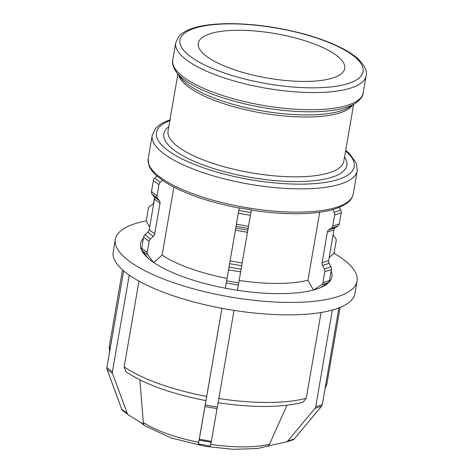 <?xml version="1.0" encoding="UTF-8"?>
<svg xmlns="http://www.w3.org/2000/svg" width="473" height="473" viewBox="0 0 473 473"><rect width="100%" height="100%" fill="white"/><g stroke="black" fill="none" stroke-linecap="round" stroke-linejoin="round"><path stroke-width="0.71" d="M127.255 413.485L121.738 409.263L107.016 369.259L112.533 373.481L127.255 413.485A3.678 3.033 -52.6 0 0 128.118 414.673A3.678 3.033 -52.6 0 0 128.319 414.809L143.833 424.423L143.278 422.466L139.925 379.908M138.967 281.128L124.157 366.888L125.989 371.855C144.892 384.301 171.551 393.897 205.956 400.637M333.79 253.138A122.667 37.243 -170.2 0 1 357.091 281.092L354.945 293.532A122.667 37.243 -170.2 0 1 338.875 307.923L322.308 404.61L315.733 406.75L332.3 310.063A122.667 37.243 -170.2 0 1 234.029 310.389L217.326 407.07L205.241 404.989L221.938 308.307A122.667 37.243 -170.2 0 1 129.224 275.115L112.397 371.754L106.88 367.533A3.678 3.033 127.4 0 0 107.016 369.259M112.533 373.481A3.678 3.033 -52.6 0 1 112.397 371.754M121.738 409.263A3.678 3.033 127.4 0 0 122.602 410.452L128.118 414.673M106.88 367.533L123.707 270.893A122.667 37.243 -170.2 0 1 113.201 251.772L115.347 239.338A122.667 37.243 -170.2 0 1 134.58 223.824A122.667 37.243 -170.2 0 1 146.459 220.856M123.577 270.893L126.332 273.004A122.667 37.243 -170.2 0 1 123.707 270.893M129.224 275.115A122.667 37.243 -170.2 0 1 126.332 273.004L129.094 275.115M147.736 254.846L153.672 262.604L148.155 258.382L142.219 250.625L147.736 254.846A3.678 3.033 -52.6 0 1 147.209 252.405L141.693 248.183A3.678 3.033 127.4 0 0 142.219 250.625M141.693 248.183L143.597 237.186L149.113 241.407L147.209 252.405M144.963 234.738L147.824 232.148L153.341 236.37L150.479 238.96L144.963 234.738A3.678 3.033 127.4 0 0 143.597 237.186M149.196 229.701L154.494 199.009L160.01 203.23L154.712 233.922L149.196 229.701A3.678 3.033 -52.6 0 1 147.824 232.148M153.973 196.567L151.999 193.995L157.515 198.217L159.49 200.794L153.973 196.567A3.678 3.033 -52.6 0 1 154.494 199.009M151.478 191.553L153.376 180.556L158.893 184.777L156.995 195.775L151.478 191.553A3.678 3.033 127.4 0 0 151.999 193.995M154.742 178.114L157.018 176.051L162.535 180.272L160.258 182.336L154.742 178.114A3.678 3.033 127.4 0 0 153.376 180.556M162.535 180.272L163.019 180.751C180.857 192.452 206.252 201.557 239.208 208.073M158.893 184.777A3.678 3.033 -52.6 0 1 160.258 182.336M157.515 198.217A3.678 3.033 -52.6 0 1 156.995 195.775M160.01 203.23A3.678 3.033 127.4 0 0 159.49 200.794M153.341 236.37A3.678 3.033 127.4 0 0 154.712 233.922M149.113 241.407A3.678 3.033 -52.6 0 1 150.479 238.96M173.869 187.148L162.127 255.118L153.672 262.604M210.503 446.045L198.412 443.964L199.109 440.156L211.2 442.237L210.503 446.045M217.054 408.654L211.354 441.344L199.269 439.263L204.963 406.573L217.054 408.654L217.326 407.07M211.2 442.237L211.354 441.344M198.412 443.964L205.938 400.572M199.269 439.263L199.109 440.156M205.241 404.989L204.963 406.573M206.003 400.353L221.914 308.301A122.667 37.243 -170.2 0 0 227.974 309.395L234.017 310.43M221.932 308.355L227.974 309.395A122.667 37.243 -170.2 0 0 234.029 310.389M239.226 207.96L251.358 209.823L250.897 212.531L238.806 210.455L238.333 213.217L250.418 215.298L250.897 212.531M225.349 288.264L226.283 282.966L238.368 285.042L237.44 290.345L225.349 288.264L239.184 208.067M238.368 285.042L238.741 282.925L226.65 280.844L226.283 282.966M226.65 280.844L228.548 269.846L240.639 271.928L238.741 282.925M229.027 267.079L229.606 263.674L241.697 265.755L241.112 269.161L229.027 267.079L228.548 269.846M230.085 260.907L235.383 230.215L247.474 232.296L242.17 262.988L230.085 260.907L229.606 263.674M235.755 228.092L236.062 226.336L248.154 228.418L247.84 230.174L235.755 228.092L235.383 230.215M250.418 215.298L248.52 226.295L236.429 224.214L236.062 226.336M236.429 224.214L238.333 213.217M238.806 210.455L239.267 207.742M248.154 228.418L248.52 226.295M247.474 232.296L247.84 230.174M241.697 265.755L242.17 262.988M240.639 271.928L241.112 269.161M286.981 405.255L269.539 444.194L268.357 445.856L286.236 441.989A3.678 3.039 72 0 0 286.484 441.924A3.678 3.039 72 0 0 287.685 441.096L315.03 408.329L321.599 406.189A3.678 3.039 -108 0 0 322.308 404.61M321.599 406.189L294.259 438.956L287.685 441.096M292.811 439.849A3.678 3.039 -108 0 0 293.053 439.784A3.678 3.039 -108 0 0 294.259 438.956M315.733 406.75A3.678 3.039 72 0 1 315.03 408.329M218.047 402.718C252.718 407.862 280.992 407.726 302.88 402.298L306.268 398.231L321.072 312.499M332.43 310.111L335.712 309.04A122.667 37.243 -170.2 0 1 332.3 310.063M338.875 307.923A122.667 37.243 -170.2 0 1 335.712 309.04L338.999 307.97M251.305 210.154C284.557 215.038 311.494 214.931 332.123 209.835L339.265 207.416L340.726 210.118L334.151 212.259A3.678 3.039 72 0 1 334.624 215.026L341.193 212.88A3.678 3.039 -108 0 0 340.726 210.118M313.416 290.097L321.628 284.77L328.197 282.629L319.985 287.956L313.416 290.097L307.941 280.211L319.677 212.271M328.197 282.629A3.678 3.039 -108 0 0 329.515 280.507L322.941 282.647A3.678 3.039 72 0 1 321.628 284.77M322.941 282.647L324.839 271.65L331.413 269.509L329.515 280.507M324.372 268.889L322.539 265.489L329.107 263.349L330.94 266.748L324.372 268.889A3.678 3.039 72 0 1 324.839 271.65M322.066 262.728L327.369 232.036L333.938 229.89L328.634 260.588L322.066 262.728A3.678 3.039 -108 0 0 322.539 265.489M328.682 229.913L331.407 228.146L337.982 226.005L335.256 227.767L328.682 229.913A3.678 3.039 -108 0 0 327.369 232.036M341.193 212.88L339.295 223.877L332.72 226.023A3.678 3.039 72 0 1 331.407 228.146M332.72 226.023L334.624 215.026M334.151 212.259L332.69 209.557M337.982 226.005A3.678 3.039 -108 0 0 339.295 223.877M333.938 229.89A3.678 3.039 72 0 1 335.256 227.767M329.107 263.349A3.678 3.039 72 0 1 328.634 260.588M331.413 269.509A3.678 3.039 -108 0 0 330.94 266.748M329.143 257.649L332.909 254.238A3.678 3.033 -52.6 0 0 334.281 251.796L336.179 240.798A3.678 3.033 -52.6 0 0 335.653 238.357L333.684 235.779A3.678 3.033 127.4 0 1 333.146 234.49M307.941 280.211A89.172 27.073 -170.2 0 1 239.167 280.442M227.046 278.355A89.172 27.073 -170.2 0 1 162.127 255.118M331.159 270.976A97.125 29.486 -170.2 0 1 320.505 287.619M313.25 290.038A97.125 29.486 -170.2 0 1 237.446 290.286M225.361 288.205A97.125 29.486 -170.2 0 1 153.843 262.604M149.622 227.223L146.932 222.233A3.678 3.039 72 0 1 146.459 219.466L148.356 208.469A3.678 3.039 72 0 1 149.675 206.346L152.401 204.584A3.678 3.039 -108 0 0 153.713 202.456L154.511 197.856M209.941 33.814A74.314 22.562 -170.2 0 1 294.111 37.639A74.314 22.562 -170.2 0 1 344.746 68.508A74.314 22.562 -170.2 0 1 267.677 78.092A74.314 22.562 -170.2 0 1 198.293 43.209A74.314 22.562 -170.2 0 1 209.941 33.814M357.091 281.092A122.667 37.243 -170.2 0 1 229.884 296.914A122.667 37.243 -170.2 0 1 115.347 239.338M147.795 257.909A97.125 29.486 -170.2 0 1 143.414 238.25M198.701 442.308A77.755 23.609 -170.2 0 1 143.526 422.631A77.755 23.609 -170.2 0 1 143.278 422.466M269.539 444.194A77.755 23.609 -170.2 0 1 210.804 444.389M109.777 350.759A110.398 33.518 -170.2 0 1 109.429 345.668L109.582 351.912M325.081 388.54L327.003 383.248A110.398 33.518 -170.2 0 1 325.264 387.493M306.268 398.231A110.398 33.518 -170.2 0 1 218.804 398.52M170.428 119.793C163.782 121.898 158.804 124.825 155.493 128.567L152.211 135.355A104.036 31.585 9.8 0 0 249.354 184.186A104.036 31.585 9.8 0 0 357.245 170.771L353.23 194.031A104.036 31.585 -170.2 0 1 275.174 211.242A104.036 31.585 -170.2 0 1 162.322 178.788A104.036 31.585 -170.2 0 1 148.191 158.615L148.818 165.148C150.207 168.973 153.039 172.722 157.314 176.388M194.515 28.291A92.927 28.214 -170.2 0 1 353.136 55.589A92.927 28.214 -170.2 0 1 266.902 83.691A92.927 28.214 -170.2 0 1 194.515 28.291M175.725 42.872A96.604 29.332 9.8 0 0 265.927 88.215A96.604 29.332 9.8 0 0 366.12 75.757C367.527 71.382 364.86 65.765 358.12 58.906C354.407 55.542 349.624 52.29 343.776 49.145C325.909 39.756 303.335 32.655 276.049 27.836C243.471 22.184 210.911 22.213 192.783 28.25C186.587 30.207 181.939 32.944 178.829 36.462L175.725 42.872L172.763 60.03C171.805 63.193 173.13 67.385 176.736 72.611A95.528 29.001 9.8 0 0 262.598 107.495A95.528 29.001 9.8 0 0 355.188 103.433C360.343 99.72 362.998 96.214 363.152 92.915A96.604 29.332 -170.2 0 1 262.964 105.378A96.604 29.332 -170.2 0 1 172.763 60.03M355.188 103.433L349.494 107.034A90.254 27.404 -170.2 0 1 262.018 110.871A90.254 27.404 -170.2 0 1 180.893 77.915L176.736 72.611M178.593 74.982A89.172 27.073 9.8 0 0 261.652 112.994A89.172 27.073 9.8 0 0 352.645 105.047M353.627 104.427L343.794 161.328A89.172 27.073 -170.2 0 1 251.317 172.828A89.172 27.073 -170.2 0 1 168.051 130.974L177.878 74.066M168.79 126.687A92.856 28.191 9.8 0 0 250.524 177.387A92.856 28.191 9.8 0 0 344.539 157.042M345.58 151.011A100.359 30.467 -170.2 0 1 250.14 179.634A100.359 30.467 -170.2 0 1 169.831 120.656M206.689 396.433A110.398 33.518 -170.2 0 1 124.157 366.888M293.053 439.784L286.484 441.924M272.679 444.922L257.791 448.469L233.431 449.35L205.519 446.411L171.403 438.033L145.382 426.078L139.949 422.017M122.525 269.858L109.429 345.668M340.093 307.438L327.003 383.248M353.23 194.031C352.521 197.702 350.363 200.836 346.762 203.431L338.881 207.629M366.12 75.757L363.152 92.915M357.245 170.771L356.447 163.327L349.015 153.122L345.698 150.308M152.211 135.355L148.191 158.615"/></g></svg>
